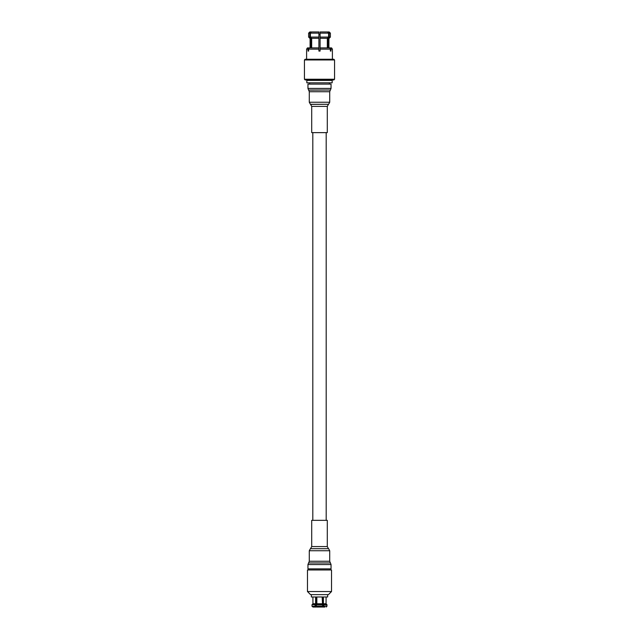 <?xml version="1.0" encoding="UTF-8"?>
<svg xmlns="http://www.w3.org/2000/svg" width="639" height="639" viewBox="0 0 639 639"><rect width="100%" height="100%" fill="white"/><g stroke="black" fill="none" stroke-linecap="round" stroke-linejoin="round"><path stroke-width="0.96" d="M312.806 132.632L312.806 520.338M326.194 132.632L326.194 520.338M316.393 604.646L316.84 603.759L316.361 604.774L322.607 604.646L322.639 606.107L322.16 597.169L323.39 597.169L323.39 603.759L326.05 603.759L326.944 604.646L326.992 606.107L326.944 604.646L326.05 603.759L326.09 596.978M326.313 607.01L326.992 606.107L323.861 606.107L323.39 607.05L323.845 606.363M324.868 607.05L322.791 607.05L324.868 607.05M322.791 597.169L322.791 607.05M312.91 596.978L312.95 603.759L315.61 603.759L315.61 597.169L316.84 597.169L316.84 603.759L322.16 603.759L322.607 604.646M315.139 604.774L312.056 604.646L312.95 603.759L312.008 604.774L312.008 606.107L312.95 607.05L315.61 607.05L315.139 606.107L315.61 603.759M312.95 607.05L316.209 607.05L316.209 597.169M321.569 607.05L322.639 606.107L316.361 606.107L317.431 607.05M322.296 607.01L316.84 607.05M323.39 603.759L323.861 606.107M311.361 594.629L311.361 596.978L327.639 596.978L327.639 594.629M322.639 604.774L316.361 604.774L316.361 606.107M312.04 606.363L315.139 606.107L315.482 607.01M319.5 594.629L328.438 594.629L331.529 591.538L307.471 591.538L310.562 594.629L319.5 594.629M331.529 591.538L331.529 569.964L307.471 569.964L307.471 591.538M318.901 34.338L320.099 34.338M305.162 59.243L333.838 59.243L334.556 59.962L304.444 59.962L305.162 59.243M334.556 79.236L333.838 79.947L305.162 79.947L304.444 79.236L334.556 79.236L334.556 59.962M304.444 79.236L304.444 59.962M330.962 49.147L330.227 47.893L331.553 47.893L332.4 49.147L330.962 49.147L330.962 51.072L330.363 51.072L330.363 49.147L320.099 49.147L320.099 51.072L318.901 51.072L318.901 49.147L308.637 49.147L308.637 51.072L308.038 51.072L308.038 49.147L306.6 49.147L306.6 59.243M332.4 49.147L332.4 59.243M318.901 32.429L318.901 33.148L318.901 31.95L311.433 31.95L310.394 33.148L310.394 37.086L311.433 38.284L318.901 38.284L318.901 31.95M320.099 32.429L320.099 49.147L320.099 47.893L329.628 47.893L330.363 49.147M311.073 47.893L311.073 38.284L309.819 38.284L308.621 37.086L309.795 37.086L309.795 33.148L311.433 31.95M328.909 38.284L328.909 47.893M328.606 37.086L320.099 37.086L320.099 38.284L327.567 38.284L328.606 37.086L328.606 33.148L327.567 31.95L329.205 33.148L328.166 31.95L329.181 31.95L330.379 33.148L330.379 37.086L329.205 37.086L327.927 38.284L327.927 47.893M332.168 82.814L306.832 82.814L306.832 80.426L332.168 80.426L332.168 82.814M309.619 79.947L309.619 80.426M329.381 79.947L329.381 80.426M329.381 84.108L329.381 82.814M309.619 84.108L309.619 82.814M310.834 38.284L309.795 37.086M308.038 49.147L308.773 47.893L309.372 47.893L308.637 49.147M308.637 51.072L308.038 51.072M310.394 37.086L318.901 37.086L318.901 49.147L318.901 47.893L309.372 47.893M330.962 51.072L330.363 51.072M308.773 47.893L307.447 47.893L306.6 49.147M310.834 31.95L309.819 31.95L308.621 33.148L309.795 33.148M330.227 47.893L329.628 47.893M311.672 38.284L311.672 47.893M327.328 47.893L327.328 38.284M330.379 33.148L329.205 33.148L329.205 37.086M318.901 33.148L310.394 33.148M328.606 33.148L320.099 33.148M327.567 31.95L320.099 31.95M328.166 38.284L329.181 38.284L330.379 37.086M331.05 564.556L307.95 564.556L307.95 568.862L331.05 568.862L331.05 564.556L330.435 562.951L308.565 562.951L330.435 562.951M313.414 520.338L327.296 520.338L327.296 546.569L311.704 546.569L311.704 520.338L313.414 520.338M331.05 88.414L331.05 84.108L307.95 84.108L307.95 88.414L308.565 90.019L330.435 90.019L331.05 88.414L307.95 88.414M327.296 132.632L311.704 132.632L311.704 106.401L327.296 106.401L327.296 132.632M323.829 604.646L326.944 604.646M326.992 604.774L323.861 604.774M312.056 604.646L315.171 604.646M308.661 562.847L309.284 561.242L329.716 561.242L329.716 550.73L328.574 548.685L310.426 548.685L328.574 548.685M309.284 561.242L309.284 550.73L329.716 550.73M330.435 90.019L308.661 90.123L309.284 91.728L309.284 102.24L310.426 104.285L328.574 104.285L329.716 102.24L309.284 102.24M330.339 90.123L329.716 91.728L309.284 91.728M328.574 104.285L310.554 104.365L311.704 106.401M308.893 568.862L308.893 569.964M330.107 568.862L330.107 569.964M308.621 33.148L308.621 37.086M310.091 38.284L310.091 47.893M310.554 548.605L311.704 546.569M328.446 548.605L327.296 546.569M309.284 550.73L310.426 548.685M330.339 562.847L329.716 561.242M307.95 564.556L308.565 562.951M329.716 91.728L329.716 102.24M328.446 104.365L327.296 106.401"/></g></svg>

